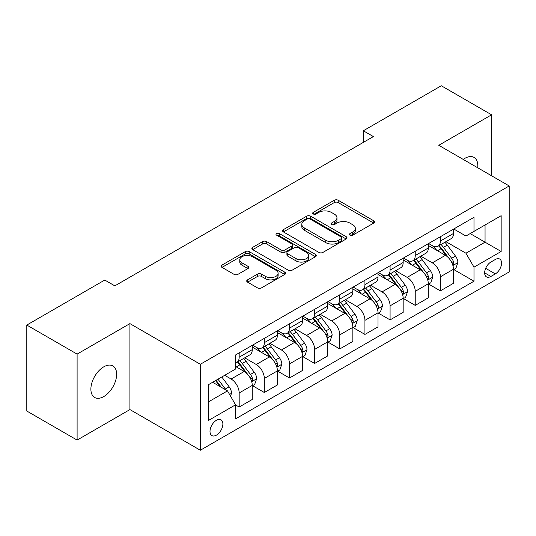 <?xml version="1.0" encoding="UTF-8"?>
<svg xmlns="http://www.w3.org/2000/svg" width="536" height="536" viewBox="0 0 536 536"><rect width="100%" height="100%" fill="white"/><g stroke="black" fill="none" stroke-linecap="round" stroke-linejoin="round"><path stroke-width="0.8" d="M350.001 235.19A1.956 1.126 0 0 0 352.762 235.19L373.746 223.07A2.794 1.615 0 0 0 374.563 221.931A2.794 1.615 0 0 0 373.746 220.792L338.196 200.263A2.794 1.615 0 0 0 334.25 200.263L313.265 212.383A1.956 1.126 0 0 0 312.689 213.181A1.956 1.126 0 0 0 313.265 213.978A1.956 1.126 0 0 0 316.032 213.978L318.746 212.41A8.938 5.159 0 0 1 331.382 212.41L334.35 214.119A8.938 5.159 0 0 1 336.963 217.77A8.938 5.159 0 0 1 334.35 221.415L331.63 222.983A1.956 1.126 0 0 0 331.06 223.787A1.956 1.126 0 0 0 331.63 224.584A1.956 1.126 0 0 0 334.397 224.584L337.111 223.016A8.938 5.159 0 0 1 349.753 223.016L352.715 224.725A8.938 5.159 0 0 1 355.335 228.376A8.938 5.159 0 0 1 352.715 232.021L350.001 233.589A1.956 1.126 0 0 0 349.425 234.386A1.956 1.126 0 0 0 350.001 235.19L350.001 233.589M103.763 396.566A18.211 10.512 120 0 0 115.662 380.52A18.211 10.512 120 0 0 112.868 365.927A18.211 10.512 120 0 0 103.763 366.832A18.211 10.512 120 0 0 91.864 382.878A18.211 10.512 120 0 0 94.658 397.471A18.211 10.512 120 0 0 103.763 396.566M477.697 167.768A18.211 10.512 120 0 0 474.038 157.41A18.211 10.512 120 0 0 464.933 158.308A18.211 10.512 120 0 0 463.238 159.42M216.437 435.138A9.105 5.26 120 0 0 222.386 427.112A9.105 5.26 120 0 0 220.993 419.815A9.105 5.26 120 0 0 216.437 420.264A9.105 5.26 120 0 0 210.494 428.291A9.105 5.26 120 0 0 211.888 435.587A9.105 5.26 120 0 0 216.437 435.138M247.545 279.859A2.794 1.615 0 0 0 246.728 280.998A2.794 1.615 0 0 0 247.545 282.137L257.521 287.892A2.794 1.615 0 0 0 261.468 287.892L284.777 274.439A2.794 1.615 0 0 0 285.594 273.3A2.794 1.615 0 0 0 284.777 272.161L249.227 251.632A2.794 1.615 0 0 0 245.274 251.632L221.971 265.092A2.794 1.615 0 0 0 221.154 266.231A2.794 1.615 0 0 0 221.971 267.37L234.018 274.325A2.794 1.615 0 0 0 237.964 274.325L247.94 268.57A2.794 1.615 0 0 0 248.758 267.43A2.794 1.615 0 0 0 247.94 266.285L241.964 262.841A7.471 4.315 0 0 1 239.78 259.786A7.471 4.315 0 0 1 244.389 255.799A7.471 4.315 0 0 1 252.53 256.737L275.94 270.251A7.471 4.315 0 0 1 278.124 273.3A7.471 4.315 0 0 1 273.514 277.286A7.471 4.315 0 0 1 265.367 276.348L261.468 274.097A2.794 1.615 0 0 0 257.521 274.097L247.545 279.859L247.545 282.137M129.92 323.617L77.104 354.108L26.8 325.064L26.8 411.032L77.104 440.076L129.92 409.578L200.343 450.24L200.343 364.272L129.92 323.617L129.92 409.578M491.592 175.795L491.592 114.805L438.776 145.296L509.2 185.959L200.343 364.272M491.592 114.805L441.289 85.76L363.321 130.777L363.321 142.395M26.8 325.064L104.768 280.053L114.831 285.862L373.384 136.586L363.321 130.777M318.94 252.436A2.794 1.615 0 0 0 322.893 252.436L346.196 238.976A2.794 1.615 0 0 0 347.013 237.837A2.794 1.615 0 0 0 346.196 236.698L310.646 216.175A2.794 1.615 0 0 0 306.699 216.175L283.39 229.629A2.794 1.615 0 0 0 282.572 230.768A2.794 1.615 0 0 0 283.39 231.907L318.94 252.436M277.36 235.612A1.956 1.126 0 0 1 279.343 235.887L279.343 233.562L315.483 254.426A2.794 1.615 0 0 1 316.307 255.572A2.794 1.615 0 0 1 315.483 256.711L292.18 270.164A2.794 1.615 0 0 1 288.234 270.164L252.684 249.642L252.684 247.357A2.794 1.615 0 0 0 251.86 248.496A2.794 1.615 0 0 0 252.684 249.642M252.684 247.357L262.653 241.602A2.794 1.615 0 0 1 266.606 241.602L281.025 249.923A2.794 1.615 0 0 0 284.971 249.923L291.591 246.104A2.794 1.615 0 0 0 292.408 244.965A2.794 1.615 0 0 0 291.591 243.826L276.576 235.157A1.956 1.126 0 0 1 276.007 234.359A1.956 1.126 0 0 1 277.213 233.314A1.956 1.126 0 0 1 279.343 233.562M495.318 259.491L490.889 262.044A8.824 5.092 120 0 0 485.127 269.822A8.824 5.092 120 0 0 486.48 276.891A8.824 5.092 120 0 0 490.889 276.449L495.318 273.896A8.824 5.092 120 0 0 501.08 266.124A8.824 5.092 120 0 0 499.726 259.055A8.824 5.092 120 0 0 495.318 259.491M200.343 450.24L509.2 271.92L509.2 185.959M453.764 228.999L465.938 236.028L473.992 231.378L473.992 217.321L235.552 354.979L235.552 369.036L208.39 384.721L208.39 420.499L235.552 404.814L235.552 418.871L473.992 281.212L473.992 267.156L465.938 253.22L445.932 241.669M473.992 231.378L501.153 215.693L501.153 251.478L473.992 267.156M77.104 354.108L77.104 440.076M470.166 233.582L485.053 242.185L485.053 224.986L501.153 215.693M465.938 253.22L485.053 242.185L501.153 251.478M208.39 401.913L227.505 390.878L212.618 382.282M235.552 404.935L239.177 407.025L239.177 392.968A11.383 6.573 -120 0 0 231.13 379.026L224.691 375.307M239.177 407.025L252.255 399.474L252.255 385.418A11.383 6.573 -120 0 0 244.208 371.475L235.552 366.483M252.556 385.706L264.328 392.506L264.328 378.45A11.383 6.573 -120 0 0 256.282 364.507L244.724 357.834M264.328 392.506L277.407 384.955L277.407 370.899A11.383 6.573 -120 0 0 269.36 356.956L252.255 347.08M277.708 371.187L289.48 377.981L289.48 363.924A11.383 6.573 -120 0 0 281.434 349.988L269.876 343.315M289.48 377.981L302.559 370.43L302.559 356.373A11.383 6.573 -120 0 0 294.512 342.437L277.407 332.561M302.86 356.668L314.632 363.462L314.632 349.405A11.383 6.573 -120 0 0 306.579 335.462L295.028 328.796M314.632 363.462L327.71 355.911L327.71 341.854A11.383 6.573 -120 0 0 319.664 327.911L302.559 318.042M328.012 342.142L339.784 348.943L339.784 334.886A11.383 6.573 -120 0 0 331.73 320.943L320.18 314.27M339.784 348.943L352.862 341.392L352.862 327.335A11.383 6.573 -120 0 0 344.809 313.393L327.71 303.517M353.164 327.623L364.936 334.417L364.936 320.361A11.383 6.573 -120 0 0 356.882 306.425L345.331 299.751M364.936 334.417L378.014 326.866L378.014 312.81A11.383 6.573 -120 0 0 369.961 298.874L352.862 288.998M378.315 313.104L390.081 319.898L390.081 305.842A11.383 6.573 -120 0 0 382.034 291.899L370.477 285.232M390.081 319.898L403.166 312.347L403.166 298.291A11.383 6.573 -120 0 0 395.112 284.348L378.014 274.479M403.467 298.579L415.233 305.379L415.233 291.323A11.383 6.573 -120 0 0 407.186 277.38L395.628 270.707M415.233 305.379L428.311 297.828L428.311 283.772A11.383 6.573 -120 0 0 420.264 269.829L403.166 259.953M428.612 284.06L440.384 290.854L440.384 276.797A11.383 6.573 -120 0 0 432.338 262.861L420.78 256.188M440.384 290.854L453.463 283.303L453.463 269.246A11.383 6.573 -120 0 0 445.416 255.31L428.311 245.434M428.612 243.518L432.338 245.669A11.383 6.573 -120 0 0 438.026 246.232A11.383 6.573 -120 0 0 440.384 241.019L440.384 236.724M403.467 258.037L407.186 260.188A11.383 6.573 -120 0 0 412.881 260.751A11.383 6.573 -120 0 0 415.233 255.538L415.233 251.243M378.315 272.556L382.034 274.707A11.383 6.573 -120 0 0 387.729 275.27A11.383 6.573 -120 0 0 390.081 270.064L390.081 265.762M353.164 287.082L356.882 289.232A11.383 6.573 -120 0 0 362.577 289.795A11.383 6.573 -120 0 0 364.936 284.583L364.936 280.281M328.012 301.601L331.73 303.751A11.383 6.573 -120 0 0 337.425 304.314A11.383 6.573 -120 0 0 339.784 299.101L339.784 294.807M302.86 316.119L306.579 318.27A11.383 6.573 -120 0 0 312.274 318.833A11.383 6.573 -120 0 0 314.632 313.627L314.632 309.326M277.708 330.645L281.434 332.789A11.383 6.573 -120 0 0 287.122 333.359A11.383 6.573 -120 0 0 289.48 328.146L289.48 323.845M252.556 345.164L256.282 347.315A11.383 6.573 -120 0 0 261.97 347.877A11.383 6.573 -120 0 0 264.328 342.665L264.328 338.37M453.764 269.541L473.992 281.212M438.026 246.232L451.104 238.681A11.383 6.573 -120 0 0 453.463 233.468L453.463 229.174M412.881 260.751L425.959 253.2A11.383 6.573 -120 0 0 428.311 247.987L428.311 243.692M387.729 275.27L400.807 267.719A11.383 6.573 -120 0 0 403.166 262.513L403.166 258.211M362.577 289.795L375.656 282.244A11.383 6.573 -120 0 0 378.014 277.032L378.014 272.73M337.425 304.314L350.504 296.763A11.383 6.573 -120 0 0 352.862 291.55L352.862 287.256M312.274 318.833L325.352 311.282A11.383 6.573 -120 0 0 327.71 306.076L327.71 301.775M287.122 333.359L300.2 325.808A11.383 6.573 -120 0 0 302.559 320.595L302.559 316.294M261.97 347.877L275.048 340.327A11.383 6.573 -120 0 0 277.407 335.114L277.407 330.819M235.552 362.859A11.383 6.573 -120 0 0 236.818 362.396L249.897 354.845A11.383 6.573 -120 0 0 252.255 349.64L252.255 345.338M236.818 362.396A11.383 6.573 -120 0 0 239.177 357.19L239.177 352.889M227.505 390.878L235.552 404.814M350.779 235.465L352.715 234.346A8.938 5.159 0 0 0 355.335 230.694L355.335 228.376M336.963 217.77L336.963 220.095A8.938 5.159 0 0 1 334.35 223.74L332.414 224.859M373.713 223.09L338.196 202.588A2.794 1.615 0 0 0 334.25 202.588L314.042 214.253M346.162 239.002L310.646 218.494A2.794 1.615 0 0 0 306.699 218.494L283.43 231.927M341.258 238.634A1.956 1.126 0 0 0 341.834 237.837A1.956 1.126 0 0 0 341.258 237.039L310.056 219.023A1.956 1.126 0 0 0 307.289 219.023L304.428 220.678A8.938 5.159 0 0 0 301.808 224.323A8.938 5.159 0 0 0 304.428 227.974L325.754 240.289A8.938 5.159 0 0 0 338.397 240.289L341.258 238.634L341.258 240.959A1.956 1.126 0 0 0 341.834 240.162L341.834 237.837M301.808 224.323L301.808 226.648A8.938 5.159 0 0 0 304.428 230.299L304.428 227.974M341.258 240.959L338.397 242.614A8.938 5.159 0 0 1 325.754 242.614L304.428 230.299M252.717 249.662L262.653 243.927L262.653 241.602M292.408 244.965L292.408 247.29A2.794 1.615 0 0 1 291.591 248.429L284.971 252.248A2.794 1.615 0 0 1 281.025 252.248L266.606 243.927A2.794 1.615 0 0 0 262.653 243.927M279.343 235.887L315.449 256.731M295.986 258.56A7.471 4.315 0 0 0 304.126 259.498A7.471 4.315 0 0 0 308.736 255.511A7.471 4.315 0 0 0 306.552 252.463L298.304 247.699A2.794 1.615 0 0 0 294.351 247.699L287.738 251.518A2.794 1.615 0 0 0 286.921 252.664A2.794 1.615 0 0 0 287.738 253.803L295.986 258.56L295.986 260.885A7.471 4.315 0 0 0 304.126 261.823A7.471 4.315 0 0 0 308.736 257.836L308.736 255.511M286.921 252.664L286.921 254.982A2.794 1.615 0 0 0 287.738 256.128L287.738 253.803M295.986 260.885L287.738 256.128M278.124 273.3L278.124 275.625A7.471 4.315 0 0 1 273.514 279.611A7.471 4.315 0 0 1 265.367 278.673L261.468 276.422A2.794 1.615 0 0 0 257.521 276.422L247.585 282.157M239.78 259.786L239.78 262.111A7.471 4.315 0 0 0 241.964 265.159L241.964 262.841M247.907 268.59L241.964 265.159M284.737 274.459L249.227 253.957A2.794 1.615 0 0 0 245.274 253.957L222.005 267.39M453.463 269.715L455.881 268.322L457.891 262.513A7.538 4.355 -120 0 0 455.486 256.087L447.265 245.113A21.768 12.569 -120 0 0 444.887 242.272M436.713 250.285A21.768 12.569 -120 0 0 432.257 245.622M452.779 265.092L453.657 264.148L453.818 262.834A7.538 4.355 -120 0 0 451.66 258.298L443.44 247.324A21.768 12.569 -120 0 0 441.068 244.476M439.038 245.649A18.07 10.432 60 0 1 442.006 249.019L448.96 258.305M438.649 245.87A21.768 12.569 60 0 1 441.028 248.717L446.488 256.014M428.311 284.234L430.73 282.841L432.74 277.032A7.538 4.355 -120 0 0 430.334 270.613L422.113 259.638A21.768 12.569 -120 0 0 419.735 256.791M411.561 264.804A21.768 12.569 -120 0 0 407.105 260.141M427.627 279.618L428.505 278.666L428.666 277.353A7.538 4.355 -120 0 0 426.509 272.817L418.288 261.843A21.768 12.569 -120 0 0 415.916 259.002M413.886 260.168A18.07 10.432 60 0 1 416.854 263.538L423.808 272.831M413.497 260.396A21.768 12.569 60 0 1 415.876 263.236L421.343 270.533M403.166 298.753L405.578 297.359L407.588 291.55A7.538 4.355 -120 0 0 405.183 285.132L396.962 274.157A21.768 12.569 -120 0 0 394.583 271.31M386.409 279.323A21.768 12.569 -120 0 0 381.954 274.66M402.476 294.137L403.353 293.192L403.514 291.872A7.538 4.355 -120 0 0 401.357 287.336L393.136 276.362A21.768 12.569 -120 0 0 390.764 273.521M388.734 274.687A18.07 10.432 60 0 1 391.702 278.063L398.663 287.35M388.345 274.914A21.768 12.569 60 0 1 390.724 277.755L396.191 285.052M378.014 313.279L380.426 311.885L382.436 306.076A7.538 4.355 -120 0 0 380.031 299.651L371.81 288.676A21.768 12.569 -120 0 0 369.431 285.835M361.257 293.849A21.768 12.569 -120 0 0 356.802 289.179M377.324 308.656L378.202 307.711L378.369 306.398A7.538 4.355 -120 0 0 376.205 301.862L367.984 290.887A21.768 12.569 -120 0 0 365.612 288.04M363.589 289.212A18.07 10.432 60 0 1 366.55 292.582L373.512 301.869M363.194 289.433A21.768 12.569 60 0 1 365.572 292.281L371.039 299.577M352.862 327.798L355.274 326.404L357.284 320.595A7.538 4.355 -120 0 0 354.879 314.176L346.658 303.202A21.768 12.569 -120 0 0 344.286 300.354M336.106 308.368A21.768 12.569 -120 0 0 331.65 303.704M352.172 323.181L353.05 322.23L353.217 320.917A7.538 4.355 -120 0 0 351.06 316.381L342.832 305.406A21.768 12.569 -120 0 0 340.461 302.559M338.437 303.731A18.07 10.432 60 0 1 341.399 307.101L348.36 316.387M338.049 303.952A21.768 12.569 60 0 1 340.42 306.8L345.888 314.096M327.71 342.316L330.122 340.923L332.132 335.114A7.538 4.355 -120 0 0 329.727 328.695L321.506 317.721A21.768 12.569 -120 0 0 319.134 314.873M310.954 322.886A21.768 12.569 -120 0 0 306.498 318.223M327.02 337.7L327.898 336.755L328.065 335.435A7.538 4.355 -120 0 0 325.908 330.9L317.687 319.925A21.768 12.569 -120 0 0 315.309 317.084M313.285 318.25A18.07 10.432 60 0 1 316.247 321.627L323.208 330.913M312.897 318.478A21.768 12.569 60 0 1 315.269 321.319L320.736 328.615M302.559 356.842L304.971 355.448L306.981 349.64A7.538 4.355 -120 0 0 304.575 343.214L296.354 332.24A21.768 12.569 -120 0 0 293.983 329.399M285.802 337.405A21.768 12.569 -120 0 0 281.346 332.742M301.869 352.219L302.746 351.274L302.914 349.961A7.538 4.355 -120 0 0 300.756 345.425L292.535 334.451A21.768 12.569 -120 0 0 290.157 331.603M288.134 332.776A18.07 10.432 60 0 1 291.095 336.146L298.056 345.432M287.745 332.997A21.768 12.569 60 0 1 290.117 335.844L295.584 343.141M277.407 371.361L279.819 369.967L281.836 364.158A7.538 4.355 -120 0 0 279.424 357.733L271.203 346.758A21.768 12.569 -120 0 0 268.831 343.918M260.65 351.931A21.768 12.569 -120 0 0 256.195 347.268M276.717 366.745L277.594 365.793L277.762 364.48A7.538 4.355 -120 0 0 275.605 359.944L267.384 348.97A21.768 12.569 -120 0 0 265.005 346.122M262.982 347.295A18.07 10.432 60 0 1 265.95 350.665L272.904 359.951M262.593 347.516A21.768 12.569 60 0 1 264.965 350.363L270.432 357.659M252.255 385.88L254.667 384.486L256.684 378.677A7.538 4.355 -120 0 0 254.272 372.259L246.051 361.284A21.768 12.569 -120 0 0 243.679 358.437M251.572 381.263L252.443 380.312L252.61 378.999A7.538 4.355 -120 0 0 250.453 374.463L242.232 363.488A21.768 12.569 -120 0 0 239.853 360.648M237.83 361.813A18.07 10.432 60 0 1 240.798 365.183L247.753 374.476M237.441 362.041A21.768 12.569 60 0 1 239.813 364.882L245.28 372.178M230.527 396.104L231.532 393.196A7.538 4.355 -120 0 0 229.127 386.778L221.79 376.982M225.984 390A7.538 4.355 -120 0 0 225.301 388.982L217.964 379.193M216.075 380.285L221.348 387.32M215.552 380.587L220.021 386.557M231.13 379.026L244.208 371.475M256.282 364.507L269.36 356.956M281.434 349.988L294.512 342.437M306.579 335.462L319.664 327.911M331.73 320.943L344.809 313.393M356.882 306.425L369.961 298.874M382.034 291.899L395.112 284.348M407.186 277.38L420.264 269.829M432.338 262.861L445.416 255.31M440.384 241.019L453.463 233.468M440.384 276.797L453.463 269.246M415.233 291.323L428.311 283.772M415.233 255.538L428.311 247.987M390.081 305.842L403.166 298.291M390.081 270.064L403.166 262.513M364.936 320.361L378.014 312.81M364.936 284.583L378.014 277.032M339.784 334.886L352.862 327.335M339.784 299.101L352.862 291.55M314.632 349.405L327.71 341.854M314.632 313.627L327.71 306.076M289.48 363.924L302.559 356.373M289.48 328.146L302.559 320.595M264.328 378.45L277.407 370.899M264.328 342.665L277.407 335.114M239.177 392.968L252.255 385.418M239.177 357.19L252.255 349.64M485.67 268.328L495.318 273.896M484.651 272.851L490.889 276.449M352.715 234.346L352.715 232.021M331.63 224.584L331.63 222.983M334.35 223.74L334.35 221.415M313.265 213.978L313.265 212.383M334.25 202.588L334.25 200.263M338.196 202.588L338.196 200.263M373.746 223.07L373.746 220.792M283.39 231.907L283.39 229.629M306.699 218.494L306.699 216.175M310.646 218.494L310.646 216.175M346.196 238.976L346.196 236.698M325.754 242.614L325.754 240.289M338.397 242.614L338.397 240.289M266.606 243.927L266.606 241.602M281.025 252.248L281.025 249.923M284.971 252.248L284.971 249.923M291.591 248.429L291.591 246.104M315.483 256.711L315.483 254.426M257.521 276.422L257.521 274.097M261.468 276.422L261.468 274.097M265.367 278.673L265.367 276.348M247.94 268.57L247.94 266.285M221.971 267.37L221.971 265.092M245.274 253.957L245.274 251.632M249.227 253.957L249.227 251.632M284.777 274.439L284.777 272.161M452.9 265.508L457.845 262.653M443.44 247.324L447.265 245.113M437.51 250.748L441.028 248.717M451.66 258.298L455.486 256.087M451.064 261.24L453.818 262.834M427.748 280.026L432.693 277.179M418.288 261.843L422.113 259.638M412.358 265.266L415.876 263.236M426.509 272.817L430.334 270.613M425.912 275.765L428.666 277.353M402.596 294.552L407.541 291.698M393.136 276.362L396.962 274.157M387.206 279.785L390.724 277.755M401.357 287.336L405.183 285.132M400.761 290.284L403.514 291.872M377.451 309.071L382.389 306.217M367.984 290.887L371.81 288.676M362.061 294.311L365.572 292.281M376.205 301.862L380.031 299.651M375.609 304.803L378.369 306.398M352.299 323.59L357.237 320.742M342.832 305.406L346.658 303.202M336.91 308.83L340.42 306.8M351.06 316.381L354.879 314.176M350.457 319.322L353.217 320.917M327.148 338.115L332.086 335.261M317.687 319.925L321.506 317.721M311.758 323.349L315.269 321.319M325.908 330.9L329.727 328.695M325.305 333.848L328.065 335.435M301.996 352.634L306.934 349.78M292.535 334.451L296.354 332.24M286.606 337.868L290.117 335.844M300.756 345.425L304.575 343.214M300.16 348.367L302.914 349.961M276.844 367.153L281.782 364.306M267.384 348.97L271.203 346.758M261.454 352.393L264.965 350.363M275.605 359.944L279.424 357.733M275.008 362.885L277.762 364.48M251.692 381.679L256.63 378.825M242.232 363.488L246.051 361.284M236.302 366.912L239.813 364.882M250.453 374.463L254.272 372.259M249.856 377.411L252.61 378.999M229.569 394.449L231.478 393.344M225.301 388.982L229.127 386.778"/></g></svg>
